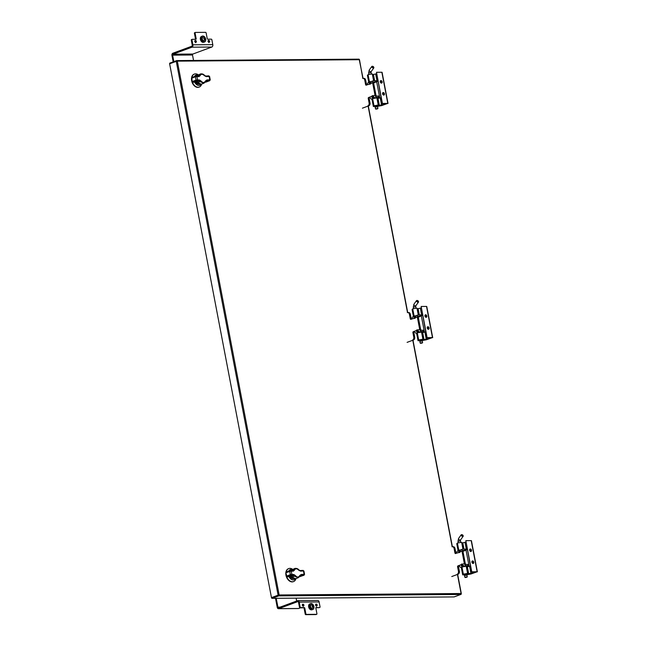 <?xml version="1.0" encoding="UTF-8"?>
<svg xmlns="http://www.w3.org/2000/svg" width="647" height="647" viewBox="0 0 647 647"><rect width="100%" height="100%" fill="white"/><g stroke="black" fill="none" stroke-linecap="round" stroke-linejoin="round"><path stroke-width="0.97" d="M465.832 540.666L471.768 571.811L477.146 571.77L471.202 540.625L465.832 540.666L471.509 571.908L474.971 572.207L466.786 574.285M469.633 550.241A1.318 0.898 -110.3 0 1 470.102 548.988A1.318 0.898 -110.3 0 1 471.404 549.918A1.318 0.898 -110.3 0 1 471.016 551.47A1.318 0.898 -110.3 0 1 469.633 550.241M471.914 562.211A1.318 0.898 -110.3 0 1 472.383 560.965A1.318 0.898 -110.3 0 1 473.685 561.887A1.318 0.898 -110.3 0 1 473.297 563.44A1.318 0.898 -110.3 0 1 471.914 562.211M466.624 574.787L471.048 573.97L477.146 571.77M466.713 573.929L467.579 573.436L463.341 574.164L462.702 574.876L464.497 574.876M464.255 574.188L466.673 573.727M456.766 543.731L458.116 550.823L456.766 543.731L457.405 543.019L461.643 542.291L462.928 549.06M465.84 542.154L461.788 543.059M470.781 551.511A1.318 0.898 69.7 0 0 470.959 550.079A1.318 0.898 69.7 0 0 469.9 549.117M473.062 563.48A1.318 0.898 69.7 0 0 473.248 562.049A1.318 0.898 69.7 0 0 472.181 561.086M467.579 573.436L466.212 566.262L461.974 566.982L461.335 567.702L462.71 574.876M466.358 567.023L467.158 566.812L468.533 573.994M470.943 573.428L469.568 566.254L467.158 566.812M469.568 566.254L470.409 566.117M472.658 572.207L472.811 573.016M469.124 566.311L466.01 550.007L465.468 550.015M458.246 550.783L462.16 549.335M465.395 549.618L466.366 549.465L464.999 542.283M467.207 549.335L466.366 549.465M459.685 550.225L461.618 549.538M466.01 550.007L467.247 549.546M464.643 574.884L466.568 574.52M466.665 575.021L466.261 574.326L464.619 574.762L464.74 575.393M463.115 535.676A1.229 0.623 -144.5 0 1 463.187 535.837A1.229 0.623 -144.5 0 1 463.171 536.266A1.229 0.623 -144.5 0 1 462.783 536.42A1.229 0.623 -144.5 0 1 461.521 535.813A1.229 0.623 -144.5 0 1 461.165 534.826A1.229 0.623 -144.5 0 1 461.546 534.673A1.229 0.623 -144.5 0 1 461.554 534.673A1.229 0.623 -144.5 0 1 461.74 534.689M467.255 576.784L466.94 575.102L464.514 575.563L464.837 577.245L467.255 576.784L465.225 577.52L466.997 577.181M462.783 535.975A0.922 0.461 -144.5 0 1 461.675 535.328A0.922 0.461 -144.5 0 1 461.869 534.673A0.922 0.461 -144.5 0 1 463.09 535.538A0.922 0.461 -144.5 0 1 462.783 535.975M471.889 562.017A1.068 0.728 -110.3 0 1 472.237 562.963M471.978 561.386A1.068 0.728 -110.3 0 1 472.714 563.383M469.601 550.047A1.068 0.728 -110.3 0 1 469.957 550.985M469.69 549.416A1.068 0.728 -110.3 0 1 470.434 551.414M369.971 97.341L369.558 97.495A0.784 0.558 -90.5 0 0 369.162 98.449L370.019 102.922A2.362 1.674 -90.5 0 1 368.83 105.801L367.917 105.809A2.362 1.674 -90.5 0 0 369.097 102.93L368.248 98.457A0.784 0.558 89.5 0 1 368.644 97.495L369.898 97.034A2.192 1.488 69.7 0 0 371.839 99.137L372.154 99.137M373.068 95.796A1.31 0.93 -90.5 0 0 372.704 96.33L371.782 96.338A1.31 0.93 89.5 0 1 373.117 95.845L373.877 96.985A2.192 1.488 69.7 0 0 375.098 97.843M373.117 95.845L375.009 95.141L372.648 82.8A2.192 1.488 -110.3 0 1 373.432 80.729A2.192 1.488 -110.3 0 1 373.788 80.665L375.745 80.843M372.13 81.279A2.192 1.488 69.7 0 0 371.774 81.344A2.192 1.488 69.7 0 0 371.046 82.169L370.763 83.495A1.31 0.93 89.5 0 1 369.429 83.989L369.251 82.84A2.192 1.488 -110.3 0 1 369.979 82.007A2.192 1.488 -110.3 0 1 370.335 81.943L370.351 81.943M368.677 82.557A2.192 1.488 69.7 0 0 368.321 82.622A2.192 1.488 69.7 0 0 367.545 84.684L366.283 85.153A0.784 0.558 89.5 0 1 365.604 84.587L364.746 80.115A2.362 1.674 -90.5 0 0 363.104 78.36A2.362 1.674 -90.5 0 0 362.692 78.441M364.746 80.115L365.668 80.115A2.362 1.674 -90.5 0 0 364.026 78.352L363.104 78.36M365.668 80.115L366.517 84.579A0.784 0.558 -90.5 0 0 366.712 84.992M367.545 84.684L370.351 83.981A1.31 0.93 -90.5 0 0 370.399 84.029M378.673 96.152L376.708 95.982A0.882 0.598 -110.3 0 1 375.923 95.141L373.57 82.792A0.882 0.598 -110.3 0 1 374.023 81.934L376.182 81.967L373.61 82.986M375.009 95.141A2.192 1.488 69.7 0 0 376.95 97.252L379.11 97.285L376.918 98.158M372.955 98.409A2.192 1.488 -110.3 0 1 372.074 97.648L371.782 96.338L369.898 97.034M368.83 105.801L362.425 108.17M370.165 83.811L370.602 83.811M370.594 83.212L370.577 83.212A0.882 0.598 69.7 0 0 370.141 83.568L370.351 83.981M373.279 97.26L373.254 97.26A0.882 0.598 -110.3 0 1 372.68 96.913L372.074 97.648M372.704 96.33L372.68 96.913M376.481 72.294L382.426 103.439L387.796 103.391L381.859 72.254L376.481 72.294L382.167 103.536L385.628 103.827L377.436 105.914M380.282 81.862A1.318 0.898 -110.3 0 1 380.751 80.616A1.318 0.898 -110.3 0 1 382.053 81.546A1.318 0.898 -110.3 0 1 381.673 83.091A1.318 0.898 -110.3 0 1 380.282 81.862M382.563 93.831A1.318 0.898 -110.3 0 1 383.04 92.586A1.318 0.898 -110.3 0 1 384.342 93.516A1.318 0.898 -110.3 0 1 383.954 95.069A1.318 0.898 -110.3 0 1 382.563 93.831M377.274 106.415L381.698 105.59L387.796 103.391M377.371 105.558L378.236 105.065L373.998 105.785L373.359 106.496L375.147 106.496M374.904 105.817L377.33 105.356M373.586 80.689L372.292 73.92L368.054 74.64L367.415 75.359L368.774 82.452M376.489 73.782L372.437 74.688M381.431 83.131A1.318 0.898 69.7 0 0 381.617 81.708A1.318 0.898 69.7 0 0 380.549 80.746M383.72 95.101A1.318 0.898 69.7 0 0 383.897 93.678A1.318 0.898 69.7 0 0 382.83 92.715M378.236 105.065L376.861 97.883L372.632 98.611L371.985 99.331L373.359 106.496L371.985 99.331M377.015 98.651L377.816 98.441L379.182 105.623M381.593 105.057L380.226 97.883L377.816 98.441M380.226 97.883L381.059 97.746M383.307 103.835L383.461 104.644M379.773 97.94L376.659 81.635L376.125 81.643M368.903 82.404L372.818 80.956M376.044 81.247L377.023 81.093L375.648 73.912M377.856 80.956L377.023 81.093M370.335 81.854L372.268 81.158M376.659 81.635L377.897 81.174M375.3 106.512L377.225 106.148M377.322 106.65L376.91 105.954L375.276 106.383L375.389 107.022M373.772 67.296A1.229 0.623 -144.5 0 1 373.845 67.466A1.229 0.623 -144.5 0 1 373.82 67.886A1.229 0.623 -144.5 0 1 373.44 68.048A1.229 0.623 -144.5 0 1 372.179 67.442A1.229 0.623 -144.5 0 1 371.815 66.455A1.229 0.623 -144.5 0 1 372.195 66.293A1.229 0.623 -144.5 0 1 372.211 66.293A1.229 0.623 -144.5 0 1 372.389 66.317M377.913 108.413L377.589 106.731L375.171 107.192L375.495 108.874L377.913 108.413L375.875 109.141L377.654 108.801M373.44 67.603A0.922 0.461 -144.5 0 1 372.324 66.948A0.922 0.461 -144.5 0 1 372.526 66.301A0.922 0.461 -144.5 0 1 373.74 67.167A0.922 0.461 -144.5 0 1 373.44 67.603M382.539 93.645A1.068 0.728 -110.3 0 1 382.887 94.583M382.628 93.014A1.068 0.728 -110.3 0 1 383.364 95.012M380.258 81.676A1.068 0.728 -110.3 0 1 380.606 82.614M380.347 81.045A1.068 0.728 -110.3 0 1 381.083 83.042M414.646 331.523L414.234 331.676A0.784 0.558 -90.5 0 0 413.837 332.639L414.695 337.111A2.362 1.674 -90.5 0 1 413.506 339.99L412.584 339.998A2.362 1.674 -90.5 0 0 413.773 337.119L412.915 332.647A0.784 0.558 89.5 0 1 413.312 331.685L414.573 331.224A2.192 1.488 69.7 0 0 416.514 333.326L416.83 333.318M417.736 329.986A1.31 0.93 -90.5 0 0 417.38 330.512L416.458 330.52A1.31 0.93 89.5 0 1 417.792 330.027L418.544 331.175A2.192 1.488 69.7 0 0 419.766 332.032M417.792 330.027L419.677 329.331L417.323 316.981A2.192 1.488 -110.3 0 1 418.099 314.919A2.192 1.488 -110.3 0 1 418.455 314.854L420.421 315.024M416.805 315.469A2.192 1.488 69.7 0 0 416.45 315.534A2.192 1.488 69.7 0 0 415.722 316.359L415.439 317.685A1.31 0.93 89.5 0 1 414.104 318.17L413.926 317.022A2.192 1.488 -110.3 0 1 414.654 316.197A2.192 1.488 -110.3 0 1 415.002 316.132L415.026 316.132M413.352 316.747A2.192 1.488 69.7 0 0 412.996 316.804A2.192 1.488 69.7 0 0 412.22 318.874L410.958 319.335A0.784 0.558 89.5 0 1 410.271 318.777L409.422 314.305A2.362 1.674 -90.5 0 0 407.78 312.55A2.362 1.674 -90.5 0 0 407.367 312.622M409.422 314.305L410.344 314.296A2.362 1.674 -90.5 0 0 408.702 312.541L407.78 312.55M410.344 314.296L411.193 318.769A0.784 0.558 -90.5 0 0 411.387 319.181M412.22 318.874L415.026 318.17A1.31 0.93 -90.5 0 0 415.075 318.211M423.34 330.342L421.383 330.172A0.882 0.598 -110.3 0 1 420.599 329.323L418.245 316.973A0.882 0.598 -110.3 0 1 418.698 316.116L420.857 316.157L418.277 317.176M419.677 329.331A2.192 1.488 69.7 0 0 421.618 331.434L423.777 331.474L421.593 332.348M417.63 332.59A2.192 1.488 -110.3 0 1 416.749 331.838L416.458 330.52L414.573 331.224M413.506 339.99L407.1 342.36M414.832 318L415.277 317.992M414.978 317.499L415.245 317.394A0.882 0.598 69.7 0 0 414.816 317.758L415.026 318.17M417.946 331.45L417.93 331.45A0.882 0.598 -110.3 0 1 417.355 331.094L416.749 331.838M417.38 330.512L417.355 331.094M421.157 306.476L427.101 337.621L432.471 337.58L426.535 306.435L421.157 306.476L426.842 337.718L430.304 338.017L422.111 340.104M424.958 316.051A1.318 0.898 -110.3 0 1 425.427 314.806A1.318 0.898 -110.3 0 1 426.729 315.728A1.318 0.898 -110.3 0 1 426.341 317.281A1.318 0.898 -110.3 0 1 424.958 316.051M427.238 328.021A1.318 0.898 -110.3 0 1 427.707 326.775A1.318 0.898 -110.3 0 1 429.01 327.705A1.318 0.898 -110.3 0 1 428.629 329.25A1.318 0.898 -110.3 0 1 427.238 328.021M421.949 340.597L426.373 339.78L432.471 337.58M422.038 339.74L422.912 339.254L418.674 339.974L418.035 340.686L419.822 340.686M419.579 340.007L422.006 339.538M412.09 309.541L413.449 316.642L412.09 309.549L412.729 308.829L416.967 308.109L418.261 314.879M421.165 307.964L417.113 308.87M426.106 317.321A1.318 0.898 69.7 0 0 426.284 315.898A1.318 0.898 69.7 0 0 425.225 314.927M428.387 329.291A1.318 0.898 69.7 0 0 428.573 327.867A1.318 0.898 69.7 0 0 427.505 326.897M422.912 339.254L421.537 332.073L417.299 332.793L416.66 333.512L418.035 340.686L416.66 333.512M421.682 332.841L422.491 332.631L423.858 339.804M426.268 339.246L424.893 332.065L422.491 332.631M424.893 332.065L425.734 331.935M427.982 338.025L428.136 338.834M424.448 332.129L421.334 315.817L420.793 315.825M413.579 316.593L417.485 315.146M420.72 315.429L421.69 315.275L420.324 308.101M422.531 315.146L421.69 315.275M415.01 316.035L416.943 315.348M421.334 315.817L422.572 315.364M419.968 340.702L421.901 340.33M421.998 340.84L421.585 340.136L419.943 340.573L420.065 341.204M418.439 301.486A1.229 0.623 -144.5 0 1 418.52 301.648A1.229 0.623 -144.5 0 1 418.496 302.076A1.229 0.623 -144.5 0 1 418.108 302.238A1.229 0.623 -144.5 0 1 416.846 301.623A1.229 0.623 -144.5 0 1 416.49 300.645A1.229 0.623 -144.5 0 1 416.87 300.483A1.229 0.623 -144.5 0 1 416.886 300.483A1.229 0.623 -144.5 0 1 417.064 300.499M422.588 342.595L422.265 340.92L419.846 341.381L420.162 343.056L422.588 342.595L420.55 343.331L422.329 342.991M418.108 301.793A0.922 0.461 -144.5 0 1 417 301.138A0.922 0.461 -144.5 0 1 417.194 300.483A0.922 0.461 -144.5 0 1 418.415 301.356A0.922 0.461 -144.5 0 1 418.108 301.793M424.933 315.857A1.068 0.728 -110.3 0 1 425.281 316.804M425.014 315.226A1.068 0.728 -110.3 0 1 425.758 317.224M427.214 327.835A1.068 0.728 -110.3 0 1 427.562 328.773M427.303 327.196A1.068 0.728 -110.3 0 1 428.039 329.194M198.864 84.029L198.912 84.013A3.987 2.717 -110.3 0 1 195.928 82.492M199.139 84.102A4.133 2.814 -110.3 0 1 195.944 82.517A4.133 2.814 -110.3 0 1 195.669 82.088M201.055 84.264A5.451 3.712 -110.3 0 1 194.682 82.145M194.423 76.532A5.451 3.712 -110.3 0 1 197.626 74.995M198.233 74.761A6.931 4.723 69.7 0 0 194.448 74.049A6.931 4.723 69.7 0 0 191.941 77.462M192.353 81.983A6.931 4.723 69.7 0 0 199.252 87.054A6.931 4.723 69.7 0 0 201.662 84.053M194.278 74.114A6.931 4.723 69.7 0 0 194.108 74.179A6.931 4.723 69.7 0 0 192.086 82.315A6.931 4.723 69.7 0 0 198.912 87.183A6.931 4.723 69.7 0 0 199.082 87.11M206.215 81.983A0.744 0.51 -110.3 0 1 206.11 82.04L205.293 82.137A0.744 0.623 -84.6 0 0 205.617 82.129L209.515 80.681A0.744 0.404 -94.2 0 0 209.765 79.783A39.621 6.923 -10.8 0 1 206.886 79.961L205.479 80.964A0.744 0.412 24.5 0 1 205.503 81.611L203.886 83.228L200.166 81.659L197.44 82.662L196.09 82.048A0.744 0.461 87.2 0 1 195.992 82.072L197.189 82.687C198.16 83.956 199.535 84.45 201.314 84.183L197.238 82.46M205.479 80.964C204.258 82.994 202.778 83.01 201.031 81.004L199.559 80.018A0.744 0.59 92.6 0 1 199.122 80.924L196.09 82.048A40.357 7.052 169.2 0 0 193.162 82.226A0.744 0.404 85.8 0 1 193.081 82.25L195.992 82.072A0.744 0.461 87.2 0 1 195.887 82.056M196.551 75.99L200.449 73.944L198.993 75.497A0.744 0.461 -159.4 0 1 200.028 75.772C201.023 73.823 202.503 73.815 204.484 75.731L204.323 75.456M205.503 81.611L205.948 81.101M201.314 84.183L203.886 83.228L206.587 80.867A0.744 0.461 87.2 0 0 206.886 79.961M193.162 82.226L197.068 80.786A40.357 7.052 -10.8 0 0 199.122 80.924L200.166 81.659L201.031 81.004M199.559 80.018A39.621 6.923 -10.8 0 1 197.537 79.88L196.898 76.524A39.621 6.923 169.2 0 0 198.92 76.661A0.744 0.59 -87.4 0 0 198.378 76.111L198.378 76.111A0.744 0.59 -87.4 0 0 198.208 76.136M198.92 76.661L200.028 75.772M204.484 75.731L206.247 76.605A0.744 0.461 -92.8 0 0 205.778 76.055L205.778 76.055A0.744 0.461 -92.8 0 0 205.673 76.079M293.18 578.547L293.237 578.531A3.987 2.717 -110.3 0 1 290.252 577.011M293.463 578.62A4.133 2.814 -110.3 0 1 290.268 577.027A4.133 2.814 -110.3 0 1 289.993 576.598M295.38 578.782A5.451 3.712 -110.3 0 1 289.007 576.655M288.748 571.05A5.451 3.712 -110.3 0 1 291.951 569.514M292.557 569.279A6.931 4.723 69.7 0 0 288.772 568.567A6.931 4.723 69.7 0 0 286.265 571.972M286.678 576.501A6.931 4.723 69.7 0 0 293.576 581.572A6.931 4.723 69.7 0 0 295.986 578.564M288.602 568.632A6.931 4.723 69.7 0 0 288.433 568.689A6.931 4.723 69.7 0 0 286.411 576.833A6.931 4.723 69.7 0 0 293.237 581.693A6.931 4.723 69.7 0 0 293.406 581.629M290.875 570.508L294.773 568.454L293.317 570.015A0.744 0.461 -159.4 0 1 294.353 570.282C295.347 568.341 296.827 568.325 298.801 570.25L298.898 569.95C297.935 568.681 296.561 568.187 294.773 568.454M298.801 570.25L300.572 571.123A39.621 6.923 169.2 0 0 303.451 570.945L304.09 574.301A39.621 6.923 -10.8 0 1 301.211 574.479L299.804 575.482A0.744 0.412 24.5 0 1 299.828 576.129L298.21 577.747L294.49 576.17L291.765 577.181L290.414 576.566A0.744 0.461 87.2 0 1 290.317 576.582L291.514 577.205C292.484 578.475 293.859 578.968 295.639 578.693L291.562 576.978M287.486 576.744L291.393 575.296A40.357 7.052 169.2 0 0 293.447 575.442L290.414 576.566A40.357 7.052 169.2 0 0 287.486 576.744A0.744 0.404 85.8 0 1 287.405 576.768L290.317 576.582A0.744 0.461 87.2 0 1 290.212 576.574M299.828 576.129L300.912 575.385A40.357 7.052 169.2 0 0 303.839 575.199L299.941 576.647A40.357 7.052 169.2 0 0 299.642 576.614M295.639 578.693L298.21 577.747L300.912 575.385A0.744 0.461 87.2 0 0 301.211 574.479M293.447 575.442L294.49 576.17L295.356 575.523L293.884 574.536A0.744 0.59 92.6 0 1 293.447 575.442M287.438 576.679A0.744 0.51 -110.3 0 1 286.783 575.967L285.861 572.797L286.5 576.145L290.349 574.649L289.71 571.293A0.744 0.51 -110.3 0 1 290.099 570.573L290.479 570.508A0.744 0.623 95.4 0 1 291.223 571.042A39.621 6.923 169.2 0 0 293.245 571.18A0.744 0.59 -87.4 0 0 292.703 570.63L292.703 570.63A0.744 0.59 -87.4 0 0 292.533 570.654M293.245 571.18L294.353 570.282M299.804 575.482C298.582 577.512 297.102 577.528 295.356 575.523M276.229 598.313L277.911 607.137A0.784 0.558 -90.5 0 0 278.598 607.695L297.507 600.707A1.965 1.399 89.5 0 1 297.846 600.642A1.965 1.399 89.5 0 1 299.213 602.106L300.143 606.991A0.631 0.429 69.7 0 0 300.701 607.59L304.244 607.565A0.631 0.429 -110.3 0 1 304.802 608.172L305.869 613.793A0.631 0.429 69.7 0 0 306.427 614.399L316.593 614.318A0.631 0.429 69.7 0 0 316.925 613.712L315.849 608.083A0.631 0.429 -110.3 0 1 316.173 607.468L319.036 607.695A0.631 0.429 69.7 0 0 319.23 607.622M300.426 607.84L298.671 608.487A1.771 1.254 89.5 0 1 298.356 608.544L278.469 608.698A1.771 1.254 89.5 0 1 277.24 607.379L275.509 598.321M296.124 598.16L296.666 601.014M317.394 600.545A1.965 1.399 89.5 0 1 317.742 600.481A1.965 1.399 89.5 0 1 319.108 601.953L320.039 606.829A0.631 0.429 -110.3 0 1 319.707 607.444M300.143 606.991L299.472 607.234L298.542 602.357A0.987 0.704 -90.5 0 0 297.685 601.653L278.784 608.641A1.771 1.254 89.5 0 1 278.469 608.698M315.865 607.719L319.036 607.695M299.472 607.234A0.631 0.429 69.7 0 0 300.03 607.84L303.564 607.816A0.631 0.429 -110.3 0 1 304.122 608.423L305.198 614.043A0.631 0.429 69.7 0 0 305.756 614.65L315.922 614.569A0.631 0.429 69.7 0 0 316.116 614.496M315.696 604.314A1.181 0.809 -110.3 0 1 316.432 606.304M302.44 604.419A1.181 0.809 -110.3 0 1 303.176 606.409M315.574 605.188A1.181 0.809 -110.3 0 1 317.159 604.905A1.181 0.809 -110.3 0 1 315.574 605.188M302.311 605.293A1.181 0.809 -110.3 0 1 303.896 605.01A1.181 0.809 -110.3 0 1 302.311 605.293M211.804 47.045L191.916 47.199L173.016 54.194L192.903 54.033L211.804 47.045A1.965 1.399 -90.5 0 0 212.79 44.643L211.86 39.766A0.631 0.429 69.7 0 0 211.302 39.16L207.768 39.184A0.631 0.429 -110.3 0 1 207.21 38.577L206.134 32.957A0.631 0.429 69.7 0 0 205.576 32.35L195.41 32.431A0.631 0.429 69.7 0 0 195.087 33.046L196.162 38.666A0.631 0.429 -110.3 0 1 195.839 39.281L192.296 39.305A0.631 0.429 -110.3 0 0 191.973 39.92L191.302 40.171L192.232 45.047A0.987 0.704 89.5 0 1 191.738 46.252L172.83 53.24A1.771 1.254 -90.5 0 0 171.948 55.399L173.178 61.869M173.849 61.619L172.62 55.149A0.784 0.558 89.5 0 1 173.016 54.194M191.916 47.199A1.965 1.399 -90.5 0 0 192.903 44.805L191.973 39.92M193.55 60.446L192.507 54.995A0.784 0.558 89.5 0 1 192.903 54.033M192.11 39.378L191.625 39.556A0.631 0.429 69.7 0 0 191.302 40.171M195.224 32.504L194.739 32.682A0.631 0.429 69.7 0 0 194.415 33.288L195.483 38.917A0.631 0.429 -110.3 0 1 195.467 39.281M194.901 40.696A1.181 0.809 -110.3 0 1 195.637 42.686M208.164 40.591A1.181 0.809 -110.3 0 1 208.9 42.581M194.779 41.57A1.181 0.809 -110.3 0 1 196.364 41.287A1.181 0.809 -110.3 0 1 194.779 41.57M208.035 41.465A1.181 0.809 -110.3 0 1 209.62 41.182A1.181 0.809 -110.3 0 1 208.035 41.465M201.225 39.055A3.146 2.143 69.7 0 0 204.533 41.982A3.146 2.143 69.7 0 0 205.447 38.294A3.146 2.143 69.7 0 0 202.349 36.086A3.146 2.143 69.7 0 0 201.225 39.055M202.171 36.167A3.146 2.143 69.7 0 0 201.985 36.224A3.146 2.143 69.7 0 0 200.869 39.184A3.146 2.143 69.7 0 0 204.169 42.12A3.146 2.143 69.7 0 0 204.347 42.039M201.597 36.434A3.081 2.095 69.7 0 0 201.476 36.475A3.081 2.095 69.7 0 0 200.578 40.09A3.081 2.095 69.7 0 0 203.619 42.257A3.081 2.095 69.7 0 0 203.724 42.209M309.492 606.579A3.146 2.143 69.7 0 0 312.792 609.506A3.146 2.143 69.7 0 0 313.706 605.818A3.146 2.143 69.7 0 0 310.609 603.611A3.146 2.143 69.7 0 0 309.492 606.579M310.431 603.691A3.146 2.143 69.7 0 0 310.245 603.74A3.146 2.143 69.7 0 0 309.129 606.708A3.146 2.143 69.7 0 0 312.428 609.644A3.146 2.143 69.7 0 0 312.606 609.563M309.856 603.958A3.081 2.095 69.7 0 0 309.743 603.999A3.081 2.095 69.7 0 0 308.845 607.614A3.081 2.095 69.7 0 0 311.878 609.781A3.081 2.095 69.7 0 0 311.991 609.733M202.729 40.308L202.066 38.529M204.234 39.459L204.873 39.152L204.403 39.58L203.651 38.31L204.096 37.866L204.711 38.302L203.765 38.197M204.873 39.152L204.711 38.302M204.355 39.346L204.193 38.496M310.989 607.832L310.334 606.045M312.493 606.983L313.132 606.676L312.687 607.121L311.911 605.835L312.355 605.39L312.97 605.827L312.024 605.713M313.132 606.676L312.97 605.827M312.614 606.87L312.452 606.021M459.321 565.713L458.909 565.866A0.784 0.558 -90.5 0 0 458.513 566.829L459.362 571.293A2.362 1.674 -90.5 0 1 458.181 574.172L457.259 574.18A2.362 1.674 -90.5 0 0 458.448 571.301L457.591 566.829A0.784 0.558 89.5 0 1 457.987 565.874L459.249 565.405A2.192 1.488 69.7 0 0 461.19 567.508L461.505 567.508M462.411 564.168A1.31 0.93 -90.5 0 0 462.055 564.702L461.133 564.71A1.31 0.93 89.5 0 1 462.468 564.216L463.22 565.365A2.192 1.488 69.7 0 0 464.441 566.222M462.468 564.216L464.352 563.521L461.998 551.171A2.192 1.488 -110.3 0 1 462.775 549.109A2.192 1.488 -110.3 0 1 463.131 549.044L465.096 549.214M461.481 549.651A2.192 1.488 69.7 0 0 461.125 549.715A2.192 1.488 69.7 0 0 460.397 550.548L460.106 551.867A1.31 0.93 89.5 0 1 458.78 552.36L458.602 551.212A2.192 1.488 -110.3 0 1 459.321 550.379A2.192 1.488 -110.3 0 1 459.677 550.314L459.702 550.314M458.027 550.929A2.192 1.488 69.7 0 0 457.672 550.993A2.192 1.488 69.7 0 0 456.887 553.056L455.634 553.525A0.784 0.558 89.5 0 1 454.946 552.967L454.097 548.494A2.362 1.674 -90.5 0 0 452.455 546.731A2.362 1.674 -90.5 0 0 452.043 546.812M454.097 548.494L455.011 548.486A2.362 1.674 -90.5 0 0 453.377 546.723L452.455 546.731M455.011 548.486L455.868 552.959A0.784 0.558 -90.5 0 0 456.054 553.363M456.887 553.056L459.693 552.352A1.31 0.93 -90.5 0 0 459.75 552.401M468.016 564.532L466.05 564.354A0.882 0.598 -110.3 0 1 465.274 563.513L462.92 551.163A0.882 0.598 -110.3 0 1 463.373 550.306L465.533 550.346L462.953 551.357M464.352 563.521A2.192 1.488 69.7 0 0 466.293 565.624L468.452 565.664L466.261 566.529M462.298 566.78A2.192 1.488 -110.3 0 1 461.424 566.028L461.133 564.71L459.249 565.405M458.181 574.172L451.768 576.542M459.507 552.182L459.952 552.182M459.653 551.681L459.92 551.584A0.882 0.598 69.7 0 0 459.483 551.94L459.693 552.352M462.621 565.632L462.605 565.632A0.882 0.598 -110.3 0 1 462.031 565.284L461.424 566.028M462.055 564.702L462.031 565.284M272.136 598.346L454.081 596.914L460.721 594.456L278.768 595.887L272.136 598.346A0.752 0.518 -110.3 0 1 271.465 597.618L278.105 595.167L176.267 61.344L169.627 63.794L271.465 597.618M169.627 63.794A0.752 0.518 -110.3 0 1 170.024 63.058L176.429 60.689M463.341 574.164L461.974 566.982M466.956 574.285L466.875 573.873M467.352 566.748L468.719 573.921M458.772 550.193L457.405 543.019M462.589 542.849L463.77 549.036M462.783 542.776L463.972 549.036M460.656 542.162L460.405 540.86L457.987 541.321L458.553 538.482L461.165 534.826M460.405 540.86L460.559 539.913A1.229 0.623 -144.5 0 1 459.192 539.703A1.229 0.623 -144.5 0 1 458.553 538.482M372.648 82.8L370.763 83.495M366.517 84.579L365.604 84.587M375.956 81.918L375.713 80.649M378.875 97.236L378.632 95.966M375.478 97.794L376.95 97.252M371.839 99.137L372.308 98.967M369.558 97.495L368.644 97.495M369.162 98.449L368.248 98.457M370.019 102.922L369.097 102.93M370.141 83.568L369.251 82.84M373.998 105.785L372.632 98.611M377.613 105.914L377.533 105.493M378.002 98.368L379.377 105.55M369.429 81.821L368.054 74.64M373.246 74.478L374.427 80.665M373.432 74.405L374.629 80.665M371.305 73.79L371.063 72.488L368.636 72.949L369.202 70.111L371.815 66.455M371.063 72.488L371.208 71.542A1.229 0.623 -144.5 0 1 369.849 71.324A1.229 0.623 -144.5 0 1 369.202 70.111M417.323 316.981L415.439 317.685M411.193 318.769L410.271 318.777M420.623 316.108L420.388 314.838M423.55 331.418L423.308 330.156M420.146 331.984L421.618 331.434M416.514 333.326L416.983 333.148M414.234 331.676L413.312 331.685M413.837 332.639L412.915 332.647M414.695 337.111L413.773 337.119M414.816 317.758L413.926 317.022M418.674 339.974L417.299 332.793M422.281 340.104L422.208 339.683M422.677 332.558L424.044 339.74M414.096 316.011L412.729 308.829M417.913 308.659L419.094 314.846M418.108 308.595L419.296 314.846M415.981 307.98L415.73 306.67L413.312 307.131L413.878 304.292L416.49 300.645M415.73 306.67L415.884 305.724A1.229 0.623 -144.5 0 1 414.525 305.513A1.229 0.623 -144.5 0 1 413.878 304.292M193.113 82.169A0.744 0.51 -110.3 0 1 192.458 81.449L196.025 80.131L195.386 76.775L191.536 78.279L192.175 81.635L191.819 78.101A0.744 0.51 -110.3 0 1 192.199 77.373L195.548 76.136M209.515 80.681A40.357 7.052 -10.8 0 1 206.587 80.867M209.563 80.746A0.744 0.51 -110.3 0 0 209.685 80.721L206.11 82.04A0.744 0.51 -110.3 0 1 205.989 82.064M191.536 78.279L192.078 77.397L196.356 75.974A0.744 0.623 95.4 0 0 196.154 75.99L195.774 76.055A0.744 0.51 -110.3 0 0 195.386 76.775L196.898 76.524A0.744 0.623 95.4 0 0 196.356 75.974L198.475 76.095M197.472 76.063L198.993 75.497M206.247 76.605A39.621 6.923 169.2 0 0 209.127 76.427A0.744 0.404 -94.2 0 0 208.601 75.893A40.357 7.052 -10.8 0 1 205.875 76.063M196.688 80.843A0.744 0.51 -110.3 0 1 196.025 80.131L197.537 79.88A0.744 0.623 95.4 0 1 197.068 80.786M209.588 76.492L209.127 76.427L209.765 79.783L210.226 79.84L209.588 76.492L208.69 75.869L205.778 76.055L204.573 75.432C203.611 74.17 202.236 73.669 200.449 73.944M293.884 574.536A39.621 6.923 -10.8 0 1 291.862 574.399L291.223 571.042L286.144 572.619A0.744 0.51 -110.3 0 1 286.524 571.891L289.872 570.654M291.797 570.573L293.317 570.015M300.2 570.581A40.357 7.052 169.2 0 0 302.925 570.411A0.744 0.404 -94.2 0 1 303.014 570.387L303.451 570.945A0.744 0.404 -94.2 0 0 303.014 570.387L300.103 570.565A0.744 0.461 -92.8 0 0 299.998 570.589M300.273 575.62L300.912 575.385M300.572 571.123A0.744 0.461 -92.8 0 0 300.103 570.565L298.898 569.95M299.618 576.655L304.009 575.24A0.744 0.51 -110.3 0 1 303.888 575.264M303.839 575.199A0.744 0.404 -94.2 0 0 304.09 574.301L304.551 574.358L303.912 571.002M291.013 575.361A0.744 0.51 -110.3 0 1 290.349 574.649L291.862 574.399A0.744 0.623 95.4 0 1 291.393 575.296M299.213 602.106L319.108 601.953M277.911 607.137L280.167 607.112M298.671 608.487L278.784 608.641M300.03 607.84L300.701 607.59M316.593 614.318L315.922 614.569M306.427 614.399L305.756 614.65M305.869 613.793L305.198 614.043M304.122 608.423L304.802 608.172M303.564 607.816L304.244 607.565M212.79 44.643L192.903 44.805M192.507 54.995L172.62 55.149M195.483 38.917L196.162 38.666M195.087 33.046L194.415 33.288M204.298 40.858A2.014 1.367 -110.3 0 1 202.123 39.03A2.014 1.367 -110.3 0 1 202.907 37.089C203.837 36.701 204.606 37.275 205.212 38.804L204.298 40.858C202.034 40.268 201.565 39.014 202.907 37.089M204.112 37.882L204.881 38.731L204.436 39.58M204.403 39.58L204.08 37.882M312.566 608.382A2.014 1.367 -110.3 0 1 310.382 606.546A2.014 1.367 -110.3 0 1 311.167 604.613C312.105 604.225 312.873 604.799 313.471 606.328L312.566 608.382C310.293 607.792 309.832 606.538 311.167 604.613M312.372 605.406L313.14 606.247L312.695 607.104M312.671 607.104L312.339 605.406M461.998 551.171L460.106 551.867M455.868 552.959L454.946 552.967M465.298 550.29L465.056 549.028M468.226 565.607L467.983 564.346M464.821 566.165L466.293 565.624M461.19 567.508L461.659 567.338M458.909 565.866L457.987 565.874M458.513 566.829L457.591 566.829M459.362 571.293L458.448 571.301M459.483 551.94L458.602 551.212M176.93 60.608L358.608 59.176A0.752 0.534 89.5 0 1 359.263 59.71L177.318 61.141L279.148 594.973L461.101 593.534L457.453 574.447M452.18 546.772L412.786 340.257M407.505 312.582L368.111 106.068M362.83 78.392L359.489 59.759A0.752 0.752 0 0 0 358.737 59.152L176.793 60.583A0.752 0.534 -90.5 0 0 176.663 60.608A0.752 0.518 69.7 0 0 176.267 61.344L177.318 61.141A0.752 0.534 -90.5 0 0 176.793 60.583A0.752 0.752 0 0 0 176.534 60.632L169.902 63.082M359.303 59.888L363.04 78.36M278.105 595.167A0.752 0.518 69.7 0 0 278.768 595.887A0.752 0.534 89.5 0 0 279.148 594.973L278.105 595.167M461.117 593.72L461.101 593.534A0.752 0.534 -90.5 0 1 460.721 594.456A0.752 0.518 69.7 0 0 460.842 594.439A0.752 0.752 0 0 0 461.319 593.59L457.655 574.366M471.428 540.674L477.373 571.819M461.335 567.702L462.702 574.876M466.794 574.342L466.633 573.501M464.376 574.803L464.214 573.962M462.807 566.594L462.354 564.224M460.033 552.045L459.637 549.999M458.23 542.623L457.987 541.321M460.559 539.913L463.171 536.266M369.979 82.007L368.321 82.622M373.432 80.729L371.774 81.344M378.867 96.023L379.11 97.285M376.182 81.967L375.947 80.705M382.078 72.302L388.022 103.447M367.415 75.359L368.766 82.452M377.444 105.971L377.29 105.129M375.025 106.431L374.864 105.59M373.456 98.215L373.004 95.853M370.682 83.673L370.294 81.627M368.887 74.251L368.636 72.949M371.208 71.542L373.82 67.886M414.654 316.197L412.996 316.804M418.099 314.919L416.45 315.534M423.542 330.205L423.777 331.474M420.857 316.157L420.615 314.895M426.753 306.484L432.697 337.629M422.119 340.16L421.957 339.319M419.701 340.621L419.539 339.78M418.132 332.404L417.679 330.035M415.358 317.863L414.97 315.809M413.562 308.441L413.312 307.131M415.884 305.724L418.496 302.076M196.073 76.653L197.877 74.89M193.081 82.25L192.175 81.635M209.685 80.721L210.226 79.84M290.398 571.172L292.201 569.409M292.8 570.614L289.977 570.597L286.403 571.916L285.861 572.797M287.405 576.768L286.5 576.145M304.009 575.24L304.551 574.358M317.742 600.481L297.846 600.642M319.141 607.67L319.812 607.428M316.027 614.553L316.698 614.302M191.52 39.572L192.199 39.33M194.634 32.698L195.313 32.447M459.321 550.379L457.672 550.993M462.775 549.109L461.125 549.715M468.21 564.394L468.452 565.664M465.533 550.346L465.29 549.077M452.382 546.739L412.98 340.185M407.707 312.55L368.305 105.995M454.202 596.89L460.842 594.439"/></g></svg>
